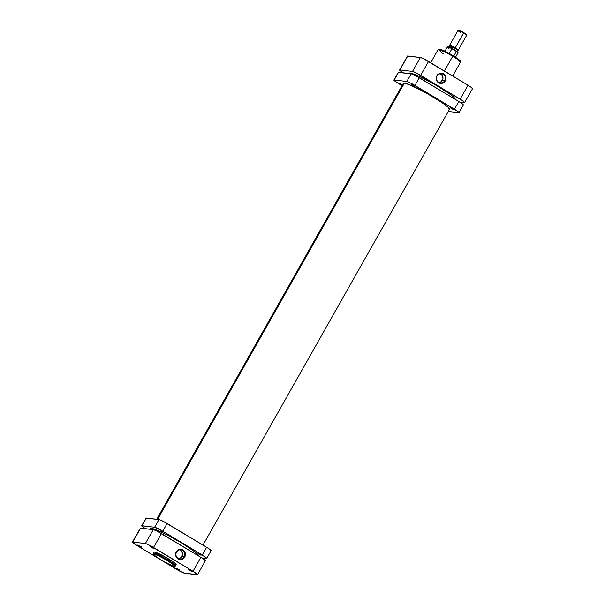 <?xml version="1.0" encoding="UTF-8"?>
<svg xmlns="http://www.w3.org/2000/svg" width="605" height="605" viewBox="0 0 605 605"><rect width="100%" height="100%" fill="white"/><g stroke="black" fill="none" stroke-linecap="round" stroke-linejoin="round"><path stroke-width="0.91" d="M141.441 547.17L137.804 545.014L141.441 547.17M137.864 545.014L141.532 547.124L137.864 545.014M153.723 548.637L150.078 546.489L153.723 548.637M150.146 546.481L153.814 548.591L150.146 546.481M179.859 570.303L176.206 568.155L179.859 570.303M192.14 571.77L188.503 569.615L192.14 571.77M188.563 569.615L192.231 571.725L188.563 569.615M176.554 552.078A4.613 4.447 96.8 0 0 178.127 558.377A4.613 4.447 96.8 0 0 184.215 556.691L184.759 556.955A5.112 4.923 -83.2 0 1 178.014 558.823A5.112 4.923 -83.2 0 1 176.274 551.843L176.554 552.078A4.613 4.447 -83.2 0 1 180.933 549.801A4.613 4.447 -83.2 0 1 184.215 556.691A4.613 4.447 -83.2 0 1 179.836 558.967A4.613 4.447 -83.2 0 1 176.554 552.078L177.552 550.346L179.284 549.469L182.143 549.567L183.799 550.565L185.289 553.083L185.168 556.04L183.481 558.453L180.797 559.496L178.014 558.823L176.078 556.653L175.639 553.734L176.274 551.843A5.112 4.923 -83.2 0 1 183.02 549.975A5.112 4.923 -83.2 0 1 184.759 556.955L181.848 556.411L184.215 556.691A4.613 4.447 96.8 0 0 182.642 550.391A4.613 4.447 96.8 0 0 176.554 552.078M178.672 558.657A4.613 4.447 96.8 0 0 179.73 549.832M175.654 564.805L176.115 564.76L175.752 563.951L173.756 562.295L164.068 556.313L155.22 552.183L154.351 551.979L153.746 553.053A0.741 0.718 96.8 0 0 153.995 554.067C154.94 553.9 159.357 556.048 167.237 560.487C173.877 564.79 176.153 566.673 174.066 566.151C173.121 566.31 168.704 564.17 160.824 559.723C154.184 555.428 151.908 553.537 153.995 554.067A0.741 0.718 -83.2 0 1 153.746 553.053L153.231 553.144A12.826 1.361 29.5 0 1 153.746 553.053L154.351 551.979A12.826 1.361 -150.5 0 0 153.836 552.078L153.231 553.144C153.11 554.634 152.392 554.15 160.605 559.595C168.099 563.89 172.675 566.106 174.346 566.242A0.741 0.718 -83.2 0 1 174.066 566.151L168.863 564.11L161.822 560.321L155.787 556.434L153.496 554.21L157.466 555.299L166.239 559.897L173.401 564.654L174.535 565.834L174.066 566.151A0.741 0.718 96.8 0 0 174.353 566.242L175.563 565.781A12.826 1.361 29.5 0 1 175.049 565.879A0.741 0.718 -83.2 0 1 174.353 566.242M205.11 560.82L204.694 559.897L202.078 558.06L161.422 533.565L153.541 547.495L193.033 571.271L197.51 574.561L184.608 573.237L180.222 571.392L136.972 545.513L132.51 542.057L145.397 543.547L148.603 544.803L193.033 571.271L200.913 557.341L156.483 530.872L153.284 529.617L140.375 528.301M175.049 565.879C177.265 566.439 174.853 564.435 167.804 559.875C159.433 555.148 154.744 552.879 153.746 553.053A12.826 1.361 29.5 0 1 166.451 559.073A12.826 1.361 29.5 0 1 175.563 565.781L176.168 564.707A12.826 1.361 -150.5 0 0 167.056 557.999A12.826 1.361 -150.5 0 0 154.351 551.979L153.859 552.312M132.775 542.035L145.397 543.547L153.284 529.617L140.655 528.105L132.775 542.035L140.655 528.105A7.426 0.794 -150.5 0 0 140.36 528.165L132.48 542.095A7.426 0.794 29.5 0 1 132.775 542.035M197.525 574.697L205.405 560.767A7.426 0.794 -150.5 0 0 200.913 557.341L193.033 571.271A7.426 0.794 29.5 0 1 197.525 574.697A7.426 0.794 29.5 0 1 197.23 574.75L184.608 573.237A7.426 0.794 29.5 0 1 176.463 569.29L136.972 545.513A7.426 0.794 29.5 0 1 132.48 542.095M153.284 529.617L145.397 543.547A7.426 0.794 29.5 0 1 153.541 547.495L161.422 533.565A7.426 0.794 -150.5 0 0 153.284 529.617M178.271 558.702L180.698 557.757L182.423 554.702L181.576 551.291L179.488 549.733M455.217 99.197L453.591 97.05L448.691 93.261L434.723 84.511L419.567 76.563L411.907 73.439L410.107 73.023L409.774 73.613L410.107 73.023A26.499 2.821 -150.5 0 0 409.056 73.22M151.878 529.451L152.399 528.52L151.878 529.451M157.572 519.377L404.42 83.074L157.572 519.377M455.179 99.318A26.499 2.821 -150.5 0 0 436.364 85.456A26.499 2.821 -150.5 0 0 410.107 73.023L409.018 73.349M439.207 82.567A4.613 4.447 96.8 0 0 442.384 80.321L444.751 80.609A4.613 4.447 -83.2 0 1 440.372 82.877A4.613 4.447 -83.2 0 1 437.09 75.996A4.613 4.447 -83.2 0 1 441.469 73.719A4.613 4.447 -83.2 0 1 444.751 80.609A4.613 4.447 96.8 0 0 443.178 74.309A4.613 4.447 96.8 0 0 437.09 75.996L436.81 75.761A5.112 4.923 -83.2 0 1 443.548 73.893A5.112 4.923 -83.2 0 1 445.295 80.873L442.384 80.321A4.613 4.447 96.8 0 0 440.266 73.742M459.936 61.249L458.114 58.995L452.926 55.584L452.737 56.242L457.773 59.517L460.496 62.156A12.826 1.361 -150.5 0 0 452.737 56.242L444.395 70.989L452.737 56.242A12.826 1.361 -150.5 0 0 438.171 49.519L444.599 51.78L452.737 56.242L452.926 55.584L444.509 51.017L439.23 49.534M472.225 88.701L471.809 87.778L468.028 85.222L423.598 58.746L420.392 57.49L407.49 56.174M459.997 61.249L460.065 60.704M459.823 60.432L453.871 56.167M451.905 54.987L443.132 50.381M441.65 49.761L440.478 49.345M440.024 49.217L439.2 49.466M399.595 69.968L407.475 56.038A7.426 0.794 -150.5 0 1 407.77 55.985L399.89 69.915L407.77 55.985L420.392 57.49L412.512 71.42L399.89 69.915A7.426 0.794 29.5 0 0 399.595 69.968A7.426 0.794 29.5 0 0 403.157 72.819L400.306 70.838L399.89 69.915L412.512 71.42L415.718 72.676L462.356 100.551L464.61 102.6L459.739 102.079L464.345 102.631A7.426 0.794 29.5 0 0 464.64 102.57L472.52 88.64A7.426 0.794 -150.5 0 0 468.028 85.222L428.537 61.445L420.656 75.375L460.148 99.152L468.028 85.222L460.148 99.152A7.426 0.794 29.5 0 1 464.64 102.57M436.81 75.761L438.088 74.264L439.82 73.379L442.678 73.477L444.335 74.475L445.817 76.994L445.93 78.983L444.72 81.683L442.285 83.248L439.427 83.15L437.113 81.425L436.129 78.65L436.402 76.669L437.09 75.996A4.613 4.447 96.8 0 0 438.663 82.295A4.613 4.447 96.8 0 0 444.751 80.609L445.295 80.873A5.112 4.923 -83.2 0 1 438.549 82.734A5.112 4.923 -83.2 0 1 436.81 75.761M420.656 75.375L428.537 61.445A7.426 0.794 -150.5 0 0 420.392 57.49L412.512 71.42A7.426 0.794 29.5 0 1 420.656 75.375M438.799 82.62L441.227 81.675L442.958 78.62L442.104 75.209L440.017 73.651M443.359 53.83L438.171 49.519L430.692 62.738M456.73 51.818L457.577 50.321A4.454 0.476 -150.5 0 0 454.884 48.264L455.255 47.855L454.884 48.264A4.454 0.476 29.5 0 1 457.531 50.351L458.197 50.17A4.953 0.529 -150.5 0 0 455.255 47.855A4.953 0.529 29.5 0 1 458.25 50.132L466.621 35.347A4.953 0.529 -150.5 0 0 463.619 33.063A4.953 0.529 29.5 0 1 466.621 35.287L466.432 34.614A4.454 0.476 -150.5 0 0 463.733 32.617L455.255 47.855L463.619 33.063A4.953 0.529 -150.5 0 0 458 30.469L449.628 45.254A4.953 0.529 29.5 0 1 455.255 47.855A4.953 0.529 -150.5 0 0 449.628 45.322L449.817 45.988A4.454 0.476 29.5 0 1 454.884 48.264L454.09 49.671L454.884 48.264A4.454 0.476 -150.5 0 0 449.817 45.927L448.97 47.432M455.217 57.755L457.962 52.915A6.065 0.643 -150.5 0 0 456.344 51.433L453.72 56.068L456.344 51.433A6.065 0.643 29.5 0 1 457.955 52.922M452.623 48.801L451.912 48.763L449.25 53.467L451.912 48.763A6.065 0.643 -150.5 0 0 447.397 46.933A6.065 0.643 29.5 0 1 451.912 48.763L456.344 51.433L452.85 48.922M466.251 34.704L463.733 32.617L458.688 30.265A4.454 0.476 -150.5 0 1 463.733 32.617L463.619 33.063A4.953 0.529 29.5 0 0 458.053 30.431L458.719 30.25M457.781 52.476L456.344 51.077M452.064 48.498L447.859 46.85M449.016 48.415A6.065 0.643 29.5 0 1 447.413 46.925C446.74 46.078 448.524 46.729 452.752 48.869M452.653 48.816A5.717 0.605 -150.5 0 0 447.897 46.94M460.995 32.753A4.953 0.529 29.5 0 1 458.053 30.431M452.517 47.984A4.454 0.476 29.5 0 1 449.817 45.988M453.205 109.513L450.256 107.788L453.205 109.513M414.788 86.379L411.839 84.655L414.788 86.379M399.625 83.172L402.514 84.783L399.625 83.172M403.27 83.445A26.544 2.821 29.5 0 1 403.316 83.271A26.544 2.821 29.5 0 1 404.367 83.067A26.544 2.821 29.5 0 1 430.669 95.529A26.544 2.821 29.5 0 1 449.523 109.414A26.544 2.821 29.5 0 1 449.394 109.543L449.054 109.634M463.007 104.983L462.598 104.068L458.809 101.504L415.559 75.625L411.181 73.78L398.272 72.464M458.938 112.643L463.301 104.93A7.426 0.794 -150.5 0 0 458.809 101.504L454.446 109.225L414.954 85.449L419.325 77.727L458.809 101.504L454.446 109.225A7.426 0.794 29.5 0 1 458.938 112.643A7.426 0.794 29.5 0 1 458.643 112.704L448.305 111.464L458.643 112.704L457.539 111.244L410.016 82.749L406.817 81.493L394.195 79.989L395.292 81.441L402.022 85.653L398.392 83.467A7.426 0.794 29.5 0 1 393.893 80.041A7.426 0.794 29.5 0 1 394.195 79.989L398.559 72.267L411.181 73.78L406.817 81.493L394.195 79.989L398.559 72.267A7.426 0.794 -150.5 0 0 398.264 72.328L393.893 80.041M402.507 84.912L399.565 83.18L402.446 84.897M403.353 83.755L403.422 83.157L404.367 83.067L410.296 85.033L426.759 93.299L443.026 103.342L447.934 107.138L449.417 109.528M414.954 85.449L419.325 77.727A7.426 0.794 -150.5 0 0 411.181 73.78L406.817 81.493A7.426 0.794 29.5 0 1 414.954 85.449M160.688 531.22L162.654 532.128L160.688 531.22M199.105 554.354L198.062 553.552L200.028 554.46L198.879 553.832L201.079 555.261L199.105 554.354M150.191 528.498A27.611 2.934 29.5 0 1 181.545 542.98L167.57 535.16L157.451 530.343L151.288 528.301L150.297 528.392L150.539 529.519M146.07 518.228L158.979 519.544L162.178 520.799L206.607 547.268L202.244 554.982L206.706 558.438L201.843 557.908L206.441 558.46A7.426 0.794 29.5 0 0 206.736 558.407A7.426 0.794 29.5 0 0 202.244 554.982L162.76 531.205L202.244 554.982L206.607 547.268L210.396 549.824L210.805 550.747M141.699 525.805A7.426 0.794 29.5 0 1 141.993 525.745L146.357 518.031L158.979 519.544L154.615 527.258L141.993 525.745L146.357 518.031A7.426 0.794 -150.5 0 0 146.062 518.092L141.699 525.805A7.426 0.794 29.5 0 0 145.261 528.657L141.729 525.775L154.615 527.258L162.76 531.205L167.124 523.491L206.607 547.268A7.426 0.794 -150.5 0 1 211.107 550.694L206.736 558.407M198.137 555.821L197.895 554.694L194.432 551.541L181.545 542.98A27.611 2.934 29.5 0 1 198.251 555.692A27.611 2.934 29.5 0 1 198.236 555.73M158.979 519.544L154.615 527.258A7.426 0.794 29.5 0 1 162.76 531.205L167.124 523.491A7.426 0.794 -150.5 0 0 158.979 519.544M141.343 546.459L141.532 547.124M153.625 547.926L153.814 548.591M179.761 569.592L179.95 570.258M192.042 571.059L192.231 571.725M403.444 83.142L156.695 519.271M449.568 109.24L202.977 545.082M438.171 49.519C438.943 48.211 443.858 50.23 452.926 55.584C463.097 62.391 459.77 60.152 460.496 62.156L452.676 75.98M444.66 51.78L447.397 46.933M455.86 50.744C459.339 53.179 457.493 52.302 457.962 52.915"/></g></svg>
